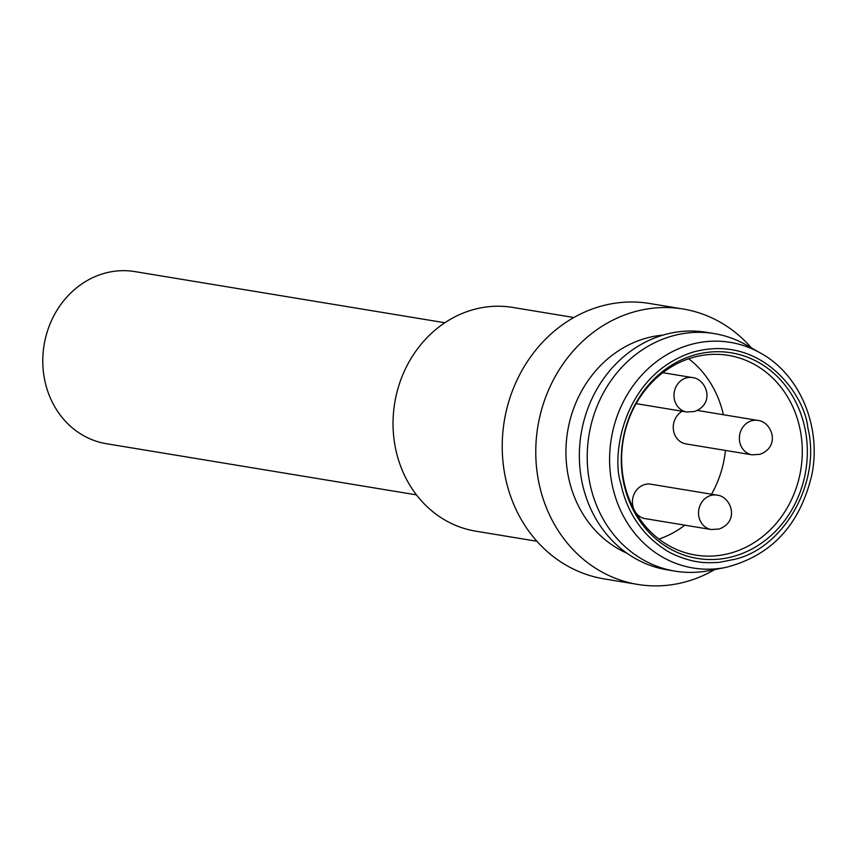 <?xml version="1.0" encoding="UTF-8"?>
<svg xmlns="http://www.w3.org/2000/svg" width="856" height="856" viewBox="0 0 856 856"><rect width="100%" height="100%" fill="white"/><g stroke="black" fill="none" stroke-linecap="round" stroke-linejoin="round"><path stroke-width="1.28" d="M444.863 322.744L134.852 271.587A87.226 77.607 99.4 0 0 103.116 273.695A87.226 77.607 99.4 0 0 42.8 362.826A87.226 77.607 99.4 0 0 106.454 443.718L416.465 494.875M374.329 487.802L373.451 487.77M536.937 541.27L475.808 531.18A113.399 100.88 -80.6 0 1 393.054 426.031A113.399 100.88 -80.6 0 1 471.463 310.161A113.399 100.88 -80.6 0 1 512.723 307.422L573.862 317.512M714.76 569.55A139.56 124.163 -80.6 0 1 637.634 584.413L604.101 578.881A139.56 124.163 -80.6 0 1 502.247 449.454A139.56 124.163 -80.6 0 1 598.761 306.844A139.56 124.163 -80.6 0 1 649.543 303.473L683.088 309.005A139.56 124.163 -80.6 0 1 751.343 347.857M637.634 584.413A139.56 124.163 -80.6 0 1 535.792 454.985A139.56 124.163 -80.6 0 1 632.295 312.387A139.56 124.163 -80.6 0 1 683.088 309.005M627.009 553.244A113.399 100.88 -80.6 0 1 568.534 477.423A113.399 100.88 -80.6 0 1 644.365 338.687A113.399 100.88 -80.6 0 1 663.004 335.103M725.278 567.528L708.993 570.652A120.375 107.096 -80.6 0 1 675.074 571.134L667.22 569.839A120.375 107.096 -80.6 0 1 579.373 458.217A120.375 107.096 -80.6 0 1 662.608 335.22A120.375 107.096 -80.6 0 1 706.414 332.31L714.268 333.605A120.375 107.096 -80.6 0 1 746.239 344.957L760.652 353.154C799.75 374.543 821.578 426.363 811.916 474.449C800.082 524.995 771.203 556.025 725.278 567.528L725.278 567.528A114.34 101.725 -80.6 0 1 612.222 485.02A114.34 101.725 -80.6 0 1 688.684 345.129A114.34 101.725 -80.6 0 1 760.652 353.154M691.616 357.84A101.179 90.019 -80.6 0 1 728.435 355.39A101.179 90.019 -80.6 0 1 802.275 449.218A101.179 90.019 -80.6 0 1 732.308 552.612A101.179 90.019 -80.6 0 1 695.489 555.062A101.179 90.019 -80.6 0 1 621.649 461.224A101.179 90.019 -80.6 0 1 691.616 357.84M675.074 571.134A120.375 107.096 -80.6 0 1 587.237 459.512A120.375 107.096 -80.6 0 1 670.473 336.515A120.375 107.096 -80.6 0 1 714.268 333.605M735.272 555.908A104.207 92.705 -80.6 0 1 625.351 429.017A104.207 92.705 -80.6 0 1 782.341 381.915A104.207 92.705 -80.6 0 1 735.272 555.908M807.786 427.572C821.428 481.842 784.567 546.866 735.914 559.032L719.479 562.328C709.645 562.981 702.113 562.745 696.88 561.643C689.112 560.648 672.827 555.319 664.32 549.092C639.956 533.074 626.078 508.978 620.868 483.651C610.788 454.536 623.842 374.361 692.718 352.201C762.182 332.856 805.218 396.2 807.786 427.572M658.938 539.087A101.158 89.998 99.4 0 0 684.832 525.167M711.539 494.212A101.158 89.998 99.4 0 0 725.428 450.427M723.374 414.732A101.158 89.998 99.4 0 0 688.695 358.771M636.083 513.108A17.441 15.526 99.4 0 0 645.146 518.618L711.261 529.532A17.441 15.526 -80.6 0 1 698.785 509.791A17.441 15.526 -80.6 0 1 716.943 495.11L650.827 484.196A17.441 15.526 99.4 0 0 635.88 490.98A17.441 15.526 99.4 0 0 633.611 508.689M682.2 411.255A17.441 15.526 99.4 0 0 673.372 429.573A17.441 15.526 99.4 0 0 685.977 443.922L752.092 454.825A17.441 15.526 -80.6 0 1 739.627 435.094A17.441 15.526 -80.6 0 1 757.774 420.403L697.276 410.42M636.115 403.647L686.705 411.993A17.441 15.526 -80.6 0 1 674.239 392.262A17.441 15.526 -80.6 0 1 692.386 377.571L662.812 372.692M711.261 529.532L719.104 529.029C740.247 521.197 730.906 496.277 716.943 495.11M686.705 411.993L694.548 411.49C715.691 403.668 706.35 378.737 692.386 377.571M752.092 454.825L759.935 454.322C781.089 446.5 771.738 421.569 757.774 420.403"/></g></svg>
